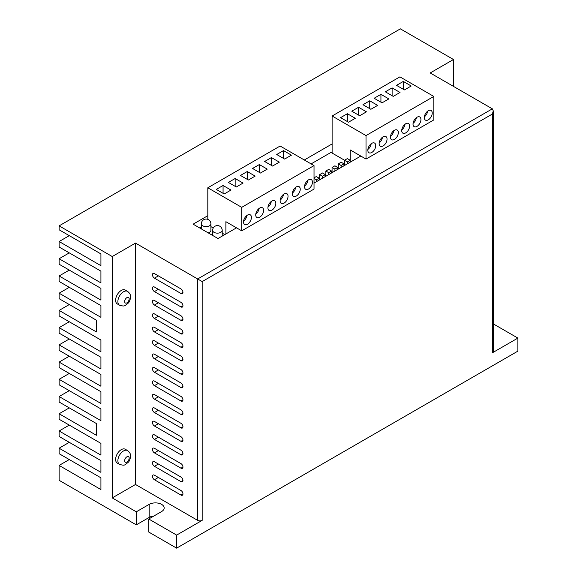 <?xml version="1.0" encoding="UTF-8"?>
<svg xmlns="http://www.w3.org/2000/svg" width="577" height="577" viewBox="0 0 577 577"><rect width="100%" height="100%" fill="white"/><g stroke="black" fill="none" stroke-linecap="round" stroke-linejoin="round"><path stroke-width="0.87" d="M371.776 152.479A5.59 3.231 120 0 0 375.432 147.546A5.59 3.231 120 0 0 374.574 143.067A5.59 3.231 120 0 0 371.776 143.341A5.59 3.231 120 0 0 368.126 148.275A5.59 3.231 120 0 0 368.984 152.754A5.59 3.231 120 0 0 371.776 152.479M367.874 149.457A5.59 3.231 120 0 0 371.17 143.752M383.078 145.952A5.59 3.231 120 0 0 386.734 141.026A5.59 3.231 120 0 0 385.876 136.54A5.59 3.231 120 0 0 383.078 136.821A5.59 3.231 120 0 0 379.428 141.747A5.59 3.231 120 0 0 380.279 146.226A5.59 3.231 120 0 0 383.078 145.952M379.168 142.937A5.59 3.231 120 0 0 382.464 137.225M394.379 139.432A5.59 3.231 120 0 0 398.029 134.499A5.59 3.231 120 0 0 397.178 130.02A5.59 3.231 120 0 0 394.379 130.294A5.59 3.231 120 0 0 390.723 135.227A5.59 3.231 120 0 0 391.581 139.706A5.59 3.231 120 0 0 394.379 139.432M390.47 136.41A5.59 3.231 120 0 0 393.766 130.705M405.681 132.905A5.59 3.231 120 0 0 409.331 127.979A5.59 3.231 120 0 0 408.473 123.492A5.59 3.231 120 0 0 405.681 123.774A5.59 3.231 120 0 0 402.025 128.7A5.59 3.231 120 0 0 402.883 133.179A5.59 3.231 120 0 0 405.681 132.905M401.772 129.89A5.59 3.231 120 0 0 405.068 124.178M428.278 119.857A5.59 3.231 120 0 0 431.928 114.931A5.59 3.231 120 0 0 431.077 110.445A5.59 3.231 120 0 0 428.278 110.726A5.59 3.231 120 0 0 424.622 115.652A5.59 3.231 120 0 0 425.48 120.131A5.59 3.231 120 0 0 428.278 119.857M424.369 116.835A5.59 3.231 120 0 0 427.665 111.13M416.976 126.377A5.59 3.231 120 0 0 420.633 121.451A5.59 3.231 120 0 0 419.775 116.972A5.59 3.231 120 0 0 416.976 117.246A5.59 3.231 120 0 0 413.327 122.18A5.59 3.231 120 0 0 414.178 126.659A5.59 3.231 120 0 0 416.976 126.377M413.067 123.363A5.59 3.231 120 0 0 416.363 117.658M247.475 224.244A5.59 3.231 120 0 0 251.125 219.318A5.59 3.231 120 0 0 250.267 214.832A5.59 3.231 120 0 0 247.475 215.113A5.59 3.231 120 0 0 243.819 220.039A5.59 3.231 120 0 0 244.677 224.518A5.59 3.231 120 0 0 247.475 224.244M243.566 221.222A5.59 3.231 120 0 0 246.862 215.517M259.679 217.197A5.59 3.231 120 0 0 263.328 212.271A5.59 3.231 120 0 0 262.47 207.785A5.59 3.231 120 0 0 259.679 208.066A5.59 3.231 120 0 0 256.022 212.992A5.59 3.231 120 0 0 256.88 217.479A5.59 3.231 120 0 0 259.679 217.197M255.77 214.182A5.59 3.231 120 0 0 259.066 208.47M271.882 210.151A5.59 3.231 120 0 0 275.532 205.224A5.59 3.231 120 0 0 274.674 200.738A5.59 3.231 120 0 0 271.882 201.02A5.59 3.231 120 0 0 268.226 205.946A5.59 3.231 120 0 0 269.084 210.432A5.59 3.231 120 0 0 271.882 210.151M267.973 207.136A5.59 3.231 120 0 0 271.269 201.431M284.086 203.104A5.59 3.231 120 0 0 287.735 198.178A5.59 3.231 120 0 0 286.877 193.699A5.59 3.231 120 0 0 284.086 193.973A5.59 3.231 120 0 0 280.429 198.899A5.59 3.231 120 0 0 281.287 203.385A5.59 3.231 120 0 0 284.086 203.104M280.177 200.089A5.59 3.231 120 0 0 283.473 194.384M296.289 196.057A5.59 3.231 120 0 0 299.939 191.131A5.59 3.231 120 0 0 299.081 186.652A5.59 3.231 120 0 0 296.289 186.926A5.59 3.231 120 0 0 292.633 191.852A5.59 3.231 120 0 0 293.491 196.339A5.59 3.231 120 0 0 296.289 196.057M292.38 193.043A5.59 3.231 120 0 0 295.676 187.337M308.493 189.018A5.59 3.231 120 0 0 312.143 184.085A5.59 3.231 120 0 0 311.284 179.606A5.59 3.231 120 0 0 308.493 179.88A5.59 3.231 120 0 0 304.836 184.813A5.59 3.231 120 0 0 305.695 189.292A5.59 3.231 120 0 0 308.493 189.018M304.584 185.996A5.59 3.231 120 0 0 307.88 180.291M208.196 232.87A4.796 2.77 0 0 0 210.908 230.374L210.908 223.854A4.796 2.77 180 0 1 209.509 225.809A4.796 2.77 180 0 1 202.729 225.809A4.796 2.77 180 0 1 201.323 223.854L201.323 228.903M127.517 291.363L125.259 290.058A7.991 4.616 120 0 0 119.1 292.2A7.991 4.616 120 0 0 115.616 300.242A7.991 4.616 120 0 0 117.268 303.899L119.533 305.204A7.991 4.616 -60 0 1 117.874 301.547A7.991 4.616 -60 0 1 121.365 293.505A7.991 4.616 -60 0 1 127.517 291.363C129.717 293.022 130.741 294.89 130.575 296.982C130.222 300.026 129.421 302.081 128.173 303.156C124.156 306.264 124.856 306.596 119.533 305.204M127.517 450.55L125.259 449.245A7.991 4.616 120 0 0 119.1 451.387A7.991 4.616 120 0 0 115.616 459.422A7.991 4.616 120 0 0 117.268 463.086L119.533 464.391A7.991 4.616 -60 0 1 117.874 460.727A7.991 4.616 -60 0 1 121.365 452.693A7.991 4.616 -60 0 1 127.517 450.55C129.717 452.202 130.741 454.077 130.575 456.162C130.222 459.205 129.421 461.268 128.173 462.343C124.156 465.451 124.856 465.783 119.533 464.391M344.548 160.24L330.989 152.415L311.09 163.897M332.114 143.933L304.31 159.988M207.814 215.697L193.129 224.172L217.991 238.525L236.512 227.828M201.323 227.273L199.909 228.088M224.763 234.615L222.21 233.144M213.266 227.98L210.908 226.624M241.713 230.836L241.713 207.345L207.814 187.777L280.126 146.024L314.025 165.592L314.025 189.083L241.713 230.836L225.888 221.698L225.888 233.966M207.814 187.777L207.814 219.368M332.114 153.064L332.114 116.006L366.013 135.581L366.013 159.064L350.196 149.933L350.196 160.269L347.347 158.625L344.498 160.269L344.498 165.484M59.114 396.536L59.114 402.018L96.402 423.547L96.402 435.289L59.114 413.759L59.114 419.241L100.925 443.374L100.925 455.123L59.114 430.983L59.114 436.464L100.925 460.597L100.925 472.339L59.114 448.206L59.114 453.688L100.925 477.821L100.925 489.563L59.114 465.43L59.114 480.302L136.295 524.861L136.295 511.813L112.226 497.915L112.226 256.534L59.114 225.867L59.114 229.783L100.925 253.923L100.925 265.665L59.114 241.525L59.114 247.006L100.925 271.147L100.925 282.889L59.114 258.748L59.114 264.23L100.925 288.37L100.925 300.112L59.114 275.972L59.114 281.453L100.925 305.594L100.925 317.336L59.114 293.195L59.114 298.677L96.402 320.206L96.402 331.948L59.114 310.419L59.114 315.9L100.925 340.041L100.925 351.782L59.114 327.642L59.114 333.124L100.925 357.264L100.925 369.006L59.114 344.866L59.114 350.347L100.925 374.487L100.925 386.229L59.114 362.089L59.114 367.571L100.925 391.704L100.925 403.453L59.114 379.313L59.114 384.794L100.925 408.927L100.925 420.676L59.114 396.536L69.283 390.665M69.283 373.442L59.114 379.313M69.283 356.218L59.114 362.089M69.283 321.771L59.114 327.642M69.283 338.995L59.114 344.866M69.283 407.889L59.114 413.759M69.283 304.548L59.114 310.419M69.283 287.324L59.114 293.195M69.283 235.654L59.114 241.525M69.283 459.559L59.114 465.43M69.283 442.335L59.114 448.206M69.283 425.112L59.114 430.983M69.283 252.877L59.114 258.748M69.283 270.101L59.114 275.972M176.634 548.15L148.722 532.037L148.722 518.99L176.634 535.103L176.634 548.15L517.886 351.133L517.886 338.086L493.285 323.877M453.479 86.391L453.479 59.51L400.366 28.85L59.114 225.867M314.025 183.082L360.82 156.064M492.347 114.051L493.285 110.899L493.285 351.523A3.195 1.846 180 0 1 492.347 352.828L492.347 114.051L202.174 281.583L135.501 243.09L112.226 256.534M453.479 59.51L430.197 72.954L492.347 108.829L493.285 110.899M153.879 516.011A8.792 5.078 0 0 0 149.176 517.425L136.295 524.861M176.634 535.103L202.174 520.36A3.195 1.846 180 0 1 197.651 520.36L135.501 484.478L112.226 497.915M492.347 352.828L517.886 338.086M135.501 484.478L135.501 243.09M180.983 490.515L154.427 475.181A2.798 1.616 -120 0 0 153.028 475.044A2.798 1.616 -120 0 0 152.602 477.28A2.798 1.616 -120 0 0 154.427 479.747L180.983 495.08A2.798 1.616 -120 0 0 182.382 495.217A2.798 1.616 -120 0 0 182.808 492.974A2.798 1.616 -120 0 0 180.983 490.515M180.983 477.071L154.427 461.744A2.798 1.616 -120 0 0 153.028 461.6A2.798 1.616 -120 0 0 152.602 463.843A2.798 1.616 -120 0 0 154.427 466.31L180.983 481.636A2.798 1.616 -120 0 0 182.382 481.781A2.798 1.616 -120 0 0 182.808 479.537A2.798 1.616 -120 0 0 180.983 477.071M180.983 463.634L154.427 448.3A2.798 1.616 -120 0 0 153.028 448.163A2.798 1.616 -120 0 0 152.602 450.406A2.798 1.616 -120 0 0 154.427 452.866L180.983 468.199A2.798 1.616 -120 0 0 182.382 468.336A2.798 1.616 -120 0 0 182.808 466.101A2.798 1.616 -120 0 0 180.983 463.634M180.983 450.197L154.427 434.863A2.798 1.616 -120 0 0 153.028 434.726A2.798 1.616 -120 0 0 152.602 436.962A2.798 1.616 -120 0 0 154.427 439.429L180.983 454.763A2.798 1.616 -120 0 0 182.382 454.9A2.798 1.616 -120 0 0 182.808 452.656A2.798 1.616 -120 0 0 180.983 450.197M180.983 436.753L154.427 421.426A2.798 1.616 -120 0 0 153.028 421.282A2.798 1.616 -120 0 0 152.602 423.525A2.798 1.616 -120 0 0 154.427 425.992L180.983 441.318A2.798 1.616 -120 0 0 182.382 441.463A2.798 1.616 -120 0 0 182.808 439.22A2.798 1.616 -120 0 0 180.983 436.753M180.983 423.316L154.427 407.982A2.798 1.616 -120 0 0 153.028 407.845A2.798 1.616 -120 0 0 152.602 410.088A2.798 1.616 -120 0 0 154.427 412.548L180.983 427.882A2.798 1.616 -120 0 0 182.382 428.019A2.798 1.616 -120 0 0 182.808 425.783A2.798 1.616 -120 0 0 180.983 423.316M180.983 409.879L154.427 394.545A2.798 1.616 -120 0 0 153.028 394.408A2.798 1.616 -120 0 0 152.602 396.644A2.798 1.616 -120 0 0 154.427 399.111L180.983 414.445A2.798 1.616 -120 0 0 182.382 414.582A2.798 1.616 -120 0 0 182.808 412.339A2.798 1.616 -120 0 0 180.983 409.879M180.983 396.435L154.427 381.108A2.798 1.616 -120 0 0 153.028 380.964A2.798 1.616 -120 0 0 152.602 383.207A2.798 1.616 -120 0 0 154.427 385.674L180.983 401.001A2.798 1.616 -120 0 0 182.382 401.145A2.798 1.616 -120 0 0 182.808 398.902A2.798 1.616 -120 0 0 180.983 396.435M180.983 382.998L154.427 367.664A2.798 1.616 -120 0 0 153.028 367.527A2.798 1.616 -120 0 0 152.602 369.77A2.798 1.616 -120 0 0 154.427 372.23L180.983 387.564A2.798 1.616 -120 0 0 182.382 387.701A2.798 1.616 -120 0 0 182.808 385.465A2.798 1.616 -120 0 0 180.983 382.998M180.983 369.561L154.427 354.228A2.798 1.616 -120 0 0 153.028 354.09A2.798 1.616 -120 0 0 152.602 356.326A2.798 1.616 -120 0 0 154.427 358.793L180.983 374.127A2.798 1.616 -120 0 0 182.382 374.264A2.798 1.616 -120 0 0 182.808 372.021A2.798 1.616 -120 0 0 180.983 369.561M180.983 356.117L154.427 340.791A2.798 1.616 -120 0 0 153.028 340.646A2.798 1.616 -120 0 0 152.602 342.889A2.798 1.616 -120 0 0 154.427 345.356L180.983 360.683A2.798 1.616 -120 0 0 182.382 360.827A2.798 1.616 -120 0 0 182.808 358.584A2.798 1.616 -120 0 0 180.983 356.117M180.983 342.68L154.427 327.347A2.798 1.616 -120 0 0 153.028 327.209A2.798 1.616 -120 0 0 152.602 329.453A2.798 1.616 -120 0 0 154.427 331.912L180.983 347.246A2.798 1.616 -120 0 0 182.382 347.383A2.798 1.616 -120 0 0 182.808 345.147A2.798 1.616 -120 0 0 180.983 342.68M180.983 329.243L154.427 313.91A2.798 1.616 -120 0 0 153.028 313.773A2.798 1.616 -120 0 0 152.602 316.008A2.798 1.616 -120 0 0 154.427 318.475L180.983 333.809A2.798 1.616 -120 0 0 182.382 333.946A2.798 1.616 -120 0 0 182.808 331.703A2.798 1.616 -120 0 0 180.983 329.243M180.983 315.799L154.427 300.473A2.798 1.616 -120 0 0 153.028 300.328A2.798 1.616 -120 0 0 152.602 302.572A2.798 1.616 -120 0 0 154.427 305.038L180.983 320.365A2.798 1.616 -120 0 0 182.382 320.509A2.798 1.616 -120 0 0 182.808 318.266A2.798 1.616 -120 0 0 180.983 315.799M180.983 288.926L154.427 273.592A2.798 1.616 -120 0 0 153.028 273.455A2.798 1.616 -120 0 0 152.602 275.691A2.798 1.616 -120 0 0 154.427 278.157L180.983 293.491A2.798 1.616 -120 0 0 182.382 293.628A2.798 1.616 -120 0 0 182.808 291.385A2.798 1.616 -120 0 0 180.983 288.926M180.983 302.362L154.427 287.029A2.798 1.616 -120 0 0 153.028 286.892A2.798 1.616 -120 0 0 152.602 289.135A2.798 1.616 -120 0 0 154.427 291.594L180.983 306.928A2.798 1.616 -120 0 0 182.382 307.065A2.798 1.616 -120 0 0 182.808 304.829A2.798 1.616 -120 0 0 180.983 302.362M148.722 518.99L161.603 511.554A8.792 5.078 0 0 0 164.178 507.962A8.792 5.078 0 0 0 158.754 503.274A8.792 5.078 0 0 0 149.176 504.377L136.295 511.813M332.114 116.006L399.911 76.864L433.817 96.438L433.817 119.922L366.013 159.064M344.498 160.269L347.347 161.913L350.196 160.269L350.196 162.195M347.347 161.913L347.347 163.839M338.288 163.854L341.137 165.498L343.979 163.854L341.137 162.209L338.288 163.854L338.288 169.075M343.979 163.854L343.979 165.787M341.137 165.498L341.137 167.431M332.071 167.445L334.92 169.083L337.769 167.445L334.92 165.801L332.071 167.445L332.071 172.66M337.769 167.445L337.769 169.371M334.92 169.083L334.92 171.016M325.854 171.03L328.702 172.674L331.551 171.03L328.702 169.386L325.854 171.03L325.854 176.252M331.551 171.03L331.551 172.963M328.702 172.674L328.702 174.607M319.644 174.622L322.493 176.259L325.334 174.622L322.493 172.977L319.644 174.622L319.644 179.836M325.334 174.622L325.334 176.548M322.493 176.259L322.493 178.192M314.025 178.553L316.275 179.851L319.124 178.206L316.275 176.562L314.025 177.86M319.124 178.206L319.124 180.139M316.275 179.851L316.275 181.784M366.013 135.581L433.817 96.438M347.368 113.727L340.589 117.636L348.501 122.209L355.281 118.292L347.368 113.727L347.368 121.552M358.555 107.264L351.775 111.181L359.687 115.746L366.467 111.83L358.555 107.264L358.555 115.097M369.742 100.809L362.962 104.718L370.874 109.291L377.654 105.375L369.742 100.809L369.742 108.635M380.928 94.347L374.148 98.263L382.061 102.829L388.84 98.912L380.928 94.347L380.928 102.179M403.309 81.429L396.522 85.346L404.434 89.911L411.213 86.002L403.309 81.429L403.309 89.262M392.115 87.892L385.335 91.808L393.247 96.373L400.027 92.457L392.115 87.892L392.115 95.717M216.288 189.407L224.193 193.973L230.973 190.057L223.068 185.491L216.288 189.407M228.377 182.426L236.289 186.991L243.068 183.075L235.156 178.509L228.377 182.426M240.465 175.444L248.377 180.01L255.157 176.1L247.244 171.528L240.465 175.444M264.648 161.488L272.56 166.053L279.34 162.137L271.428 157.571L264.648 161.488M276.736 154.506L284.649 159.072L291.428 155.155L283.516 150.59L276.736 154.506M252.56 168.462L260.465 173.035L267.245 169.119L259.34 164.553L252.56 168.462M314.025 165.592L241.713 207.345M259.34 172.379L259.34 164.553M283.516 158.415L283.516 150.59M271.428 165.397L271.428 157.571M247.244 179.36L247.244 171.528M235.156 186.342L235.156 178.509M223.068 193.324L223.068 185.491M212.624 230.374A4.796 4.796 0 0 1 219.815 226.227A4.796 4.796 0 0 1 222.21 230.374A4.796 2.77 180 0 1 220.803 232.336A4.796 2.77 180 0 1 214.024 232.336A4.796 2.77 180 0 1 212.624 230.374L212.624 235.423M129.176 298.936A3.195 1.846 120 0 0 126.911 297.631A3.195 1.846 120 0 0 124.654 301.547A3.195 1.846 120 0 0 126.911 302.853A3.195 1.846 120 0 0 129.176 298.936M129.176 458.124A3.195 1.846 120 0 0 126.911 456.818A3.195 1.846 120 0 0 124.654 460.727A3.195 1.846 120 0 0 126.911 462.033A3.195 1.846 120 0 0 129.176 458.124M197.651 520.36L197.651 278.972L492.347 108.829M202.174 281.583L202.174 520.36M149.176 517.425L149.176 504.377M182.959 305.788L180.983 306.928M158.386 289.315L154.427 291.594M182.959 292.344L180.983 293.491M158.386 275.878L154.427 278.157M182.959 319.225L180.983 320.365M158.386 302.752L154.427 305.038M182.959 332.662L180.983 333.809M158.386 316.196L154.427 318.475M182.959 346.106L180.983 347.246M158.386 329.633L154.427 331.912M182.959 359.543L180.983 360.683M158.386 343.07L154.427 345.356M182.959 372.98L180.983 374.127M158.386 356.514L154.427 358.793M182.959 386.424L180.983 387.564M158.386 369.951L154.427 372.23M182.959 399.861L180.983 401.001M158.386 383.388L154.427 385.674M182.959 413.298L180.983 414.445M158.386 396.832L154.427 399.111M182.959 426.742L180.983 427.882M158.386 410.269L154.427 412.548M182.959 440.179L180.983 441.318M158.386 423.706L154.427 425.992M182.959 453.616L180.983 454.763M158.386 437.15L154.427 439.429M182.959 467.06L180.983 468.199M158.386 450.587L154.427 452.866M182.959 480.497L180.983 481.636M158.386 464.023L154.427 466.31M182.959 493.934L180.983 495.08M158.386 477.467L154.427 479.747M210.908 223.854A4.796 4.796 0 0 0 208.513 219.7A4.796 4.796 0 0 0 201.323 223.854M222.21 230.374L222.21 236.087"/></g></svg>
